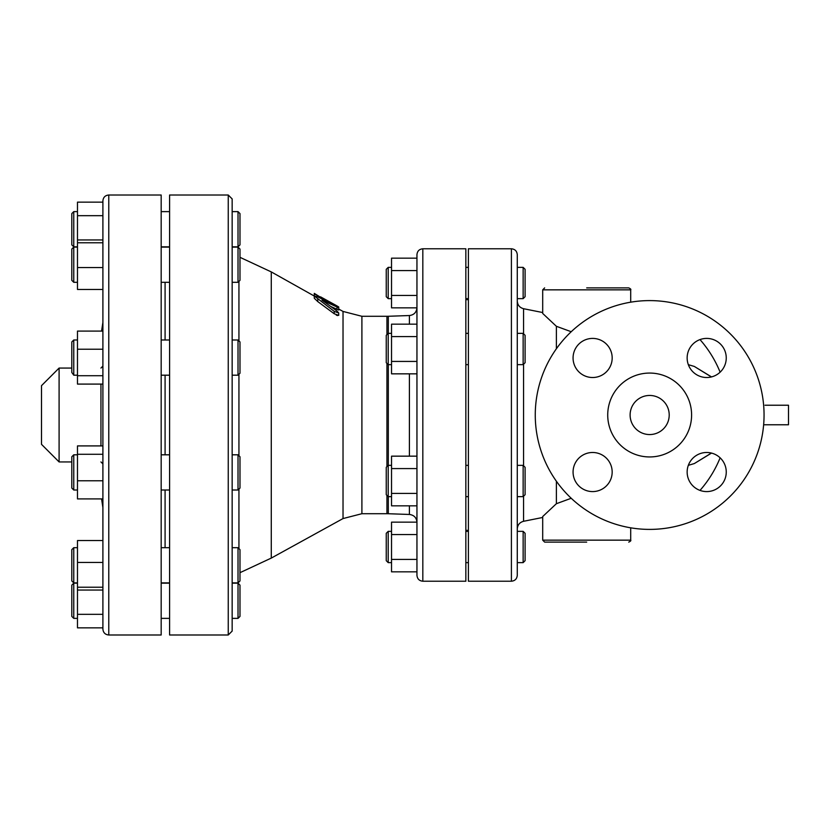<?xml version="1.0" encoding="UTF-8"?>
<svg xmlns="http://www.w3.org/2000/svg" width="830" height="830" viewBox="0 0 830 830"><rect width="100%" height="100%" fill="white"/><g stroke="black" fill="none" stroke-linecap="round" stroke-linejoin="round"><path stroke-width="1.25" d="M386.251 269.314L386.251 296.694L388.212 298.644L388.212 267.364L386.251 269.314M523.139 298.644L525.1 296.694L525.1 269.314L523.139 267.364L523.139 298.644L517.277 298.644L517.277 267.364L523.139 267.364M386.251 335.31L386.251 362.689L388.212 364.65L388.212 333.359L386.251 335.31M523.139 364.65L525.1 362.689L525.1 335.31L523.139 333.359L523.139 364.65L517.277 364.65L517.277 528.969C517.547 524.913 519.642 522.361 523.564 521.292L523.564 496.216M386.251 469.147L386.251 494.69L388.212 496.641L388.212 465.35L386.251 467.311L386.251 469.147M523.139 496.641L525.1 494.69L525.1 467.311L523.139 465.35L523.139 496.641L517.277 496.641M416.951 270.58L391.532 270.58L391.532 307.847L416.951 307.847L416.951 324.167L391.532 324.167L391.532 373.842L416.951 373.842L416.951 361.424L391.532 361.424M416.951 295.428L391.532 295.428M416.951 258.161L391.532 258.161L391.532 270.58M416.951 324.167L416.951 336.586L391.532 336.586M416.951 336.586L416.951 361.424M391.532 468.577L416.951 468.577L416.951 505.833L391.532 505.833L391.532 456.158L416.951 456.158L416.951 415M416.951 493.414L391.532 493.414M391.532 534.572L391.532 522.153L416.951 522.153L416.951 534.572L391.532 534.572L391.532 571.839L416.951 571.839L416.951 559.42L391.532 559.42M416.951 505.833L416.951 522.288C416.525 517.661 414.014 515.057 409.408 514.465L409.408 505.833M386.251 547.001L386.251 560.686L388.212 562.636L388.212 531.356L386.251 533.306L386.251 547.001M523.139 562.636L525.1 560.686L525.1 533.306L523.139 531.356L523.139 562.636L517.277 562.636L517.277 547.001M416.951 534.572L416.951 559.42M416.951 254.654L416.951 575.346C417.303 578.915 419.254 580.865 422.823 581.218L422.823 248.782C419.254 249.135 417.303 251.085 416.951 254.654M238.023 282.304L239.984 280.353L239.984 249.062L238.023 247.112L238.023 282.304L232.161 282.304L232.161 339.989L238.023 339.989L238.023 375.191L232.161 375.191L232.161 358.622M232.161 281.048L232.172 279.752M232.182 278.942L232.172 278.05M238.023 454.809L238.023 490.011L239.984 488.05L239.984 456.759L238.023 454.809L232.161 454.809L232.161 618.371L238.023 618.371L238.023 583.168L232.161 583.168L232.161 554.129M71.805 585.129L71.805 616.42L73.766 618.371L73.766 583.168L71.805 585.129M238.023 618.371L239.984 616.42L239.984 585.129L238.023 583.168M71.805 549.647L71.805 580.938L73.766 582.888L73.766 547.696L71.805 549.647M238.023 582.888L239.984 580.938L239.984 549.647L238.023 547.696L238.023 582.888L232.161 582.888M71.805 456.759L71.805 488.05L73.766 490.011L73.766 454.809L71.805 456.759M71.805 372.473L73.766 375.191L73.766 339.989L71.805 341.95L71.805 372.473M238.023 375.191L239.984 373.241L239.984 341.95L238.023 339.989M71.805 273.9L71.805 280.353L73.766 282.304L73.766 247.112L71.805 249.062L71.805 273.9M102.899 540.538L77.481 540.538L77.481 627.864L102.899 627.864M102.899 614.325L77.481 614.325M102.899 562.46L77.481 562.46M102.899 587.215L77.481 587.215M102.899 590.047L77.481 590.047M102.899 215.675L77.481 215.675L77.481 202.136L102.899 202.136L102.899 239.953L77.481 239.953L77.481 289.463L102.899 289.463L102.899 331.087L77.481 331.087L77.481 349.223L102.899 349.223L102.899 445.907L77.481 445.907L77.481 498.913L102.899 498.913L102.899 507.628L101.582 498.913M102.899 454.28L77.481 454.28M102.899 480.778L77.481 480.778M77.481 349.223L77.481 384.093L102.899 384.093L102.899 415M102.899 375.72L77.481 375.72M77.481 267.54L102.899 267.54L102.899 242.785L77.481 242.785M238.023 490.011L232.161 490.011L232.161 547.696L238.023 547.696M238.023 211.629L238.023 246.832L239.984 244.871L239.984 213.58L238.023 211.629L232.161 211.629L232.161 247.112L238.023 247.112M71.805 229.225L71.805 244.871L73.766 246.832L73.766 211.629L71.805 213.58L71.805 229.225M77.481 215.675L77.481 239.953M232.161 415L232.161 198.92L228.25 195.009L228.25 634.991L232.161 631.08L232.161 415M165.087 282.304L165.087 339.989M165.087 375.191L165.087 454.809M165.087 490.011L165.087 547.696M228.25 634.991L169.59 634.991L169.59 195.009L228.25 195.009M314.29 293.82L320.546 297.275L314.29 293.374L314.29 296.061L271.275 271.908L271.275 558.092L239.984 572.679M108.772 195.009L161.176 195.009L161.176 634.991L108.772 634.991L108.772 195.009C105.203 195.351 103.252 197.312 102.899 200.87L102.899 629.13C103.252 632.688 105.203 634.649 108.772 634.991M422.823 248.782L465.848 248.782L465.848 581.218L422.823 581.218M336.223 315.047L337.499 315.576M338.733 313.003L338.733 315.369L334.22 313.761L317.776 301.591L314.29 298.261L314.29 295.978L334.22 311.375L338.733 313.003L337.001 311.053L321.967 300.149L338.733 307.764L338.733 310.015L330.589 306.426M102.899 202.136L102.899 200.87M511.405 581.218L468.39 581.218L468.39 248.782L511.405 248.782L511.405 581.218C514.974 580.865 516.924 578.915 517.277 575.346L517.277 254.654C516.924 251.085 514.974 249.135 511.405 248.782M711.518 453.087L694.337 463.555L688.329 465.329M688.329 364.671L694.337 366.445L711.518 376.913M523.564 333.785L523.564 308.708C519.642 307.639 517.547 305.087 517.277 301.031L517.277 333.359L523.139 333.359M571.227 331.73L556.38 326.294L542.696 313.45L542.696 289.846L630.696 289.846L630.696 302.182M630.696 527.818L630.696 540.154L542.696 540.154L542.696 516.551L556.38 503.706L556.38 481.224M556.38 348.776L556.38 326.294M556.38 503.706L571.227 498.27M765.032 405.227L788.5 405.227L788.5 424.773L763.642 424.773M59.096 461.937L41.5 444.33L41.5 385.67L59.096 368.064L59.096 461.937L71.805 461.937M630.696 289.846C631.215 289.411 630.561 288.757 628.735 287.896L586.696 287.896M542.696 540.154L544.646 542.104L586.696 542.104M337.001 309.455L337.001 307.204C339.584 308.106 338.661 307.349 334.22 304.932L317.776 296.881L314.29 295.978M338.733 308.314L338.733 309.071L343.029 311.437L343.029 518.563L271.275 558.092M314.29 293.405L314.29 295.605M320.546 297.275L320.546 298.209L320.546 296.839L335.611 305.15C339.574 307.401 339.574 307.505 335.611 305.471M649.662 456.946A41.946 41.946 0 0 1 613.339 394.032A41.946 41.946 0 0 1 685.985 394.032A41.946 41.946 0 0 1 649.662 456.946M649.662 434.557A19.557 19.557 0 0 1 632.73 405.227A19.557 19.557 0 0 1 666.594 405.227A19.557 19.557 0 0 1 649.662 434.557M764.057 415A114.395 114.395 0 0 0 592.464 315.929A114.395 114.395 0 0 0 592.464 514.071A114.395 114.395 0 0 0 764.057 415M706.693 377.515A19.557 19.557 0 0 1 689.761 348.185A19.557 19.557 0 0 1 723.636 348.185A19.557 19.557 0 0 1 706.693 377.515M612.177 357.958A19.557 19.557 0 0 1 582.847 374.901A19.557 19.557 0 0 1 582.847 341.026A19.557 19.557 0 0 1 612.177 357.958M592.62 452.485A19.557 19.557 0 0 1 609.552 481.815A19.557 19.557 0 0 1 575.688 481.815A19.557 19.557 0 0 1 592.62 452.485M687.147 472.042A19.557 19.557 0 0 1 716.477 455.099A19.557 19.557 0 0 1 716.477 488.974A19.557 19.557 0 0 1 687.147 472.042M409.408 373.842L409.408 456.158M388.305 333.359L388.305 316.272L409.408 315.535L409.408 324.167M238.936 548.599L238.936 489.098M238.936 455.712L238.936 374.288M238.936 340.902L238.936 281.401M343.029 311.437L361.901 316.292L361.901 513.708L343.029 518.563M386.936 363.374L386.936 466.626M386.936 495.375L386.936 513.708L361.901 513.708M361.901 316.292L386.936 316.292L386.936 334.625M388.305 364.65L388.305 465.35M388.305 496.641L388.305 513.729L386.936 513.708M100.949 384.093L100.949 445.907M694.337 463.555L711.393 453.056M711.393 376.945L694.337 366.445M523.564 465.775L523.564 364.225M334.22 311.375L334.22 313.761M317.776 299.277L317.776 301.591M320.546 297.15L320.546 298.209M335.611 305.15L335.611 305.668M321.335 297.285L321.335 298.582M391.532 267.364L388.212 267.364M391.532 298.644L388.212 298.644M391.532 333.359L388.212 333.359M391.532 364.65L388.212 364.65M391.532 465.35L388.212 465.35M391.532 496.641L388.212 496.641M523.139 465.35L517.277 465.35M468.39 267.364L465.848 267.364M468.39 298.644L465.848 298.644M468.39 333.359L465.848 333.359M468.39 364.65L465.848 364.65M468.39 465.35L465.848 465.35M468.39 496.641L465.848 496.641M409.408 315.535C414.014 314.944 416.525 312.339 416.951 307.712M391.532 531.356L388.212 531.356M391.532 562.636L388.212 562.636M523.139 531.356L517.277 531.356M468.39 531.356L465.848 531.356M468.39 562.636L465.848 562.636M77.481 583.168L73.766 583.168M77.481 618.371L73.766 618.371M77.481 547.696L73.766 547.696M77.481 582.888L73.766 582.888M77.481 454.809L73.766 454.809M77.481 490.011L73.766 490.011M77.481 339.989L73.766 339.989M77.481 375.191L73.766 375.191M77.481 247.112L73.766 247.112M77.481 282.304L73.766 282.304M169.59 583.168L161.176 583.168M169.59 618.371L161.176 618.371M169.59 547.696L161.176 547.696M169.59 582.888L161.176 582.888M169.59 454.809L161.176 454.809M169.59 490.011L161.176 490.011M169.59 339.989L161.176 339.989M169.59 375.191L161.176 375.191M169.59 247.112L161.176 247.112M169.59 282.304L161.176 282.304M232.193 247.112L232.161 246.199M77.481 211.629L73.766 211.629M77.481 246.832L73.766 246.832M238.023 246.832L232.161 246.832M169.59 211.629L161.176 211.629M169.59 246.832L161.176 246.832M271.275 271.908L239.984 257.321M388.305 316.272L386.936 316.292M388.305 513.729L409.408 514.465M100.949 368.064L102.899 366.113M100.949 461.937L102.899 463.887M465.848 530.37L468.39 530.37M465.848 299.63L468.39 299.63M59.096 368.064L71.805 368.064M101.582 331.087L102.899 322.372M542.696 312.537L523.564 308.708M542.696 517.464L523.564 521.292M542.696 289.846L544.646 287.896M630.696 540.154C631.215 540.589 630.561 541.243 628.735 542.104M338.733 306.996L338.733 309.071M700.001 490.406A114.104 114.104 0 0 0 720.129 457.818M720.129 372.182A114.104 114.104 0 0 0 700.001 339.595"/></g></svg>
